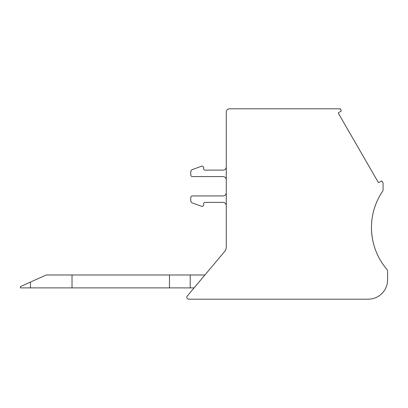 <?xml version="1.0" encoding="UTF-8"?>
<svg xmlns="http://www.w3.org/2000/svg" width="408" height="408" viewBox="0 0 408 408"><rect width="100%" height="100%" fill="white"/><g stroke="black" fill="none" stroke-linecap="round" stroke-linejoin="round"><path stroke-width="0.61" d="M383.27 264.731C375.554 253.715 371.617 241.317 371.469 227.526C371.515 217.076 373.886 207.264 378.573 198.084M371.469 227.526A64.535 64.535 0 0 1 382.531 191.398A3.228 3.228 0 0 0 383.081 189.587L383.081 183.462A1.938 1.938 0 0 0 382.821 182.493L382.158 181.346A0.648 0.648 0 0 0 381.276 181.106L379.042 182.396A0.648 0.648 0 0 1 378.16 182.162L338.472 113.419A0.648 0.648 0 0 1 338.706 112.537L340.945 111.246A0.648 0.648 0 0 0 341.18 110.364L340.843 109.778A1.938 1.938 0 0 0 339.165 108.814L229.49 108.814A3.228 3.228 0 0 0 226.267 112.037L226.267 247.202A6.452 6.452 0 0 1 224.757 251.348L187.282 296.009A1.938 1.938 0 0 0 188.766 299.186L368.24 299.186A19.36 19.36 0 0 0 387.6 279.827L387.6 271.417A3.228 3.228 0 0 0 386.83 269.326A64.535 64.535 0 0 1 371.469 227.526M340.843 109.778L340.282 108.814L339.165 108.814M226.267 179.8A3.228 3.228 0 0 0 223.038 176.572L192.382 176.572A1.612 1.612 0 0 1 190.771 174.961L190.771 171.253L191.837 169.743L201.511 166.224C202.751 165.985 203.475 166.495 203.679 167.739L203.679 168.83A1.29 1.29 0 0 0 204.969 170.121L223.038 170.121A3.228 3.228 0 0 0 226.267 166.892M226.267 192.709A3.228 3.228 0 0 1 223.038 195.932L192.382 195.932A1.612 1.612 0 0 0 190.771 197.549L190.771 201.256L191.837 202.761L201.511 206.285C202.751 206.519 203.475 206.014 203.679 204.77L203.679 203.679A1.29 1.29 0 0 1 204.969 202.388L223.038 202.388A3.228 3.228 0 0 1 226.267 205.612M194.091 287.895L169.473 287.895L169.473 274.987L190.21 274.987L190.21 287.895M169.473 274.987L46.216 274.987L20.4 286.605L20.4 287.895L169.473 287.895M72.027 274.987L72.027 287.895M20.4 287.895L20.4 286.605M190.21 274.987L204.918 274.987M30.462 282.076L30.462 287.895"/></g></svg>
